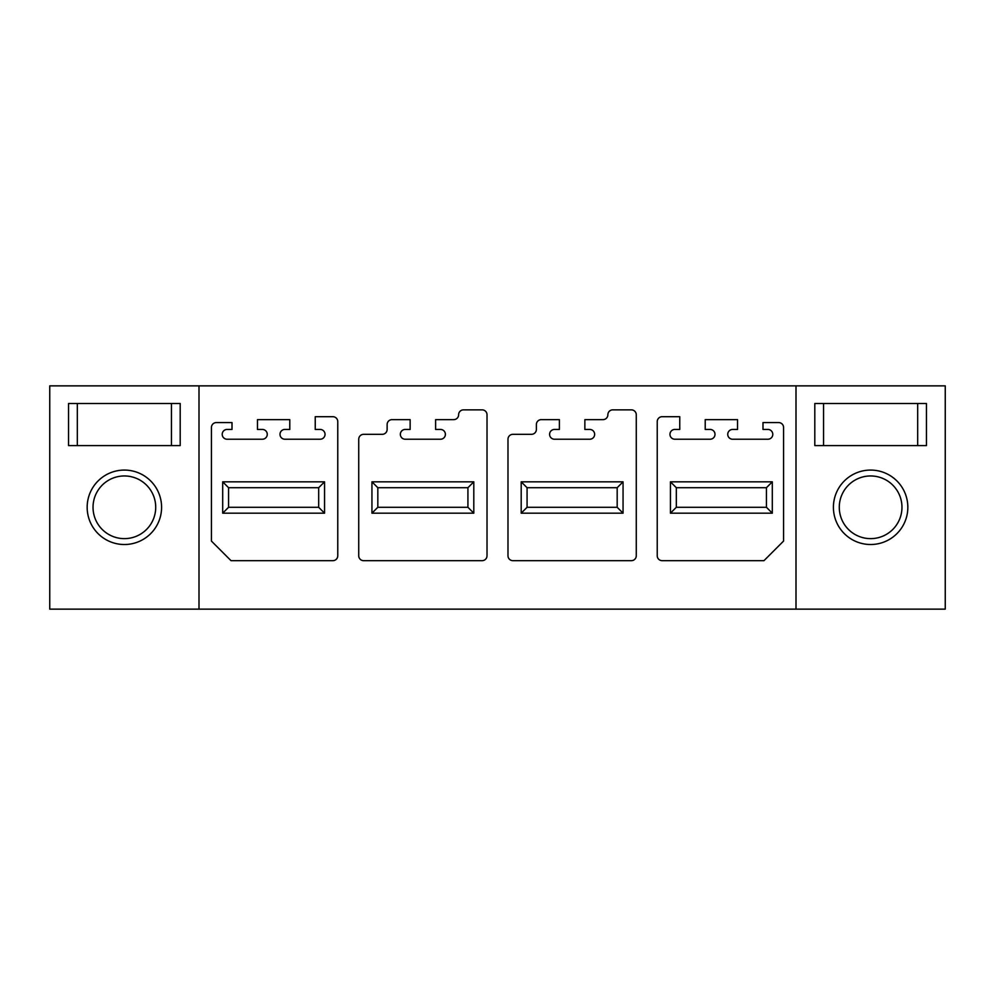 <?xml version="1.0" encoding="UTF-8"?>
<svg xmlns="http://www.w3.org/2000/svg" width="995" height="995" viewBox="0 0 995 995"><rect width="100%" height="100%" fill="white"/><g stroke="black" fill="none" stroke-linecap="round" stroke-linejoin="round"><path stroke-width="1.49" d="M199 609.139L49.75 609.139L49.75 385.861L199 385.861L199 609.139L945.25 609.139L945.25 385.861L199 385.861M68.555 445.598L68.555 403.485L68.555 445.598L180.194 445.598L180.194 403.485L180.194 445.598M180.194 403.485L68.555 403.485M161.588 507.288A37.213 37.213 0 0 0 124.375 470.075A37.213 37.213 0 0 0 87.162 507.288A37.213 37.213 0 0 0 124.375 544.514A37.213 37.213 0 0 0 161.588 507.288M155.718 507.288A31.342 31.342 0 0 0 124.375 475.958A31.342 31.342 0 0 0 93.032 507.288A31.342 31.342 0 0 0 124.375 538.631A31.342 31.342 0 0 0 155.718 507.288M796 385.861L796 609.139M926.444 445.598L926.444 403.485L926.444 445.598L814.805 445.598L814.805 403.485L814.805 445.598M926.444 403.485L814.805 403.485M833.412 507.288A37.213 37.213 0 0 0 870.625 544.514A37.213 37.213 0 0 0 907.838 507.288A37.213 37.213 0 0 0 870.625 470.075A37.213 37.213 0 0 0 833.412 507.288M839.282 507.288A31.342 31.342 0 0 1 870.625 475.958A31.342 31.342 0 0 1 901.967 507.288A31.342 31.342 0 0 1 870.625 538.631A31.342 31.342 0 0 1 839.282 507.288M231.027 560.67L211.437 541.081L211.437 427.477A4.9 4.9 0 0 1 216.338 422.576L232.009 422.576L232.009 429.442L227.109 429.442A4.9 4.9 0 0 0 222.208 434.33A4.9 4.9 0 0 0 227.109 439.23L262.357 439.23A4.9 4.9 0 0 0 267.257 434.33A4.9 4.9 0 0 0 262.357 429.442L257.469 429.442L257.469 419.641L289.781 419.641L289.781 429.442L284.893 429.442A4.9 4.9 0 0 0 279.993 434.33A4.9 4.9 0 0 0 284.893 439.23L320.141 439.23A4.9 4.9 0 0 0 325.042 434.33A4.9 4.9 0 0 0 320.141 429.442L315.241 429.442L315.241 416.706L332.877 416.706A4.9 4.9 0 0 1 337.765 421.606L337.765 555.77A4.9 4.9 0 0 1 332.877 560.67L231.027 560.67M222.693 513.171L324.557 513.171L324.557 481.829L222.693 481.829L222.693 513.171L228.576 507.288L228.576 487.712L318.674 487.712L318.674 507.288L228.576 507.288M763.973 560.67L783.562 541.081L783.562 427.477A4.9 4.9 0 0 0 778.662 422.576L762.991 422.576L762.991 429.442L767.891 429.442A4.9 4.9 0 0 1 772.792 434.33A4.9 4.9 0 0 1 767.891 439.23L732.643 439.23A4.9 4.9 0 0 1 727.743 434.33A4.9 4.9 0 0 1 732.643 429.442L737.531 429.442L737.531 419.641L705.219 419.641L705.219 429.442L710.107 429.442A4.9 4.9 0 0 1 715.007 434.33A4.9 4.9 0 0 1 710.107 439.23L674.859 439.23A4.9 4.9 0 0 1 669.958 434.33A4.9 4.9 0 0 1 674.859 429.442L679.759 429.442L679.759 416.706L662.123 416.706A4.9 4.9 0 0 0 657.235 421.606L657.235 555.77A4.9 4.9 0 0 0 662.123 560.67L763.973 560.67M670.443 513.171L772.307 513.171L772.307 481.829L670.443 481.829L670.443 513.171L676.326 507.288L676.326 487.712L766.424 487.712L766.424 507.288L676.326 507.288M358.735 555.77A4.9 4.9 0 0 0 363.623 560.67L482.127 560.67A4.9 4.9 0 0 0 487.015 555.77L487.015 414.741A4.9 4.9 0 0 0 482.127 409.853L463.521 409.853A4.9 4.9 0 0 0 458.62 414.741A4.9 4.9 0 0 1 453.72 419.641L435.611 419.641L435.611 429.442L440.499 429.442A4.9 4.9 0 0 1 445.399 434.442A4.9 4.9 0 0 1 440.3 439.23L405.251 439.23A4.9 4.9 0 0 1 400.351 434.33A4.9 4.9 0 0 1 405.251 429.442L410.139 429.442L410.139 419.641L392.03 419.641A4.9 4.9 0 0 0 387.13 424.542L387.13 429.442A4.9 4.9 0 0 1 382.229 434.33L363.623 434.33A4.9 4.9 0 0 0 358.735 439.23L358.735 555.77M371.943 513.171L473.807 513.171L473.807 481.829L371.943 481.829L371.943 513.171L377.826 507.288L377.826 487.712L467.924 487.712L467.924 507.288L377.826 507.288M507.985 555.77A4.9 4.9 0 0 0 512.873 560.67L631.377 560.67A4.9 4.9 0 0 0 636.265 555.77L636.265 414.741A4.9 4.9 0 0 0 631.377 409.853L612.771 409.853A4.9 4.9 0 0 0 607.87 414.741A4.9 4.9 0 0 1 602.97 419.641L584.861 419.641L584.861 429.442L589.749 429.442A4.9 4.9 0 0 1 594.649 434.442A4.9 4.9 0 0 1 589.55 439.23L554.501 439.23A4.9 4.9 0 0 1 549.601 434.33A4.9 4.9 0 0 1 554.501 429.442L559.389 429.442L559.389 419.641L541.28 419.641A4.9 4.9 0 0 0 536.38 424.542L536.38 429.442A4.9 4.9 0 0 1 531.479 434.33L512.873 434.33A4.9 4.9 0 0 0 507.985 439.23L507.985 555.77M521.193 513.171L623.057 513.171L623.057 481.829L521.193 481.829L521.193 513.171L527.076 507.288L527.076 487.712L617.174 487.712L617.174 507.288L527.076 507.288M324.557 481.829L318.674 487.712M324.557 513.171L318.674 507.288M222.693 481.829L228.576 487.712M473.807 481.829L467.924 487.712M473.807 513.171L467.924 507.288M371.943 481.829L377.826 487.712M623.057 481.829L617.174 487.712M623.057 513.171L617.174 507.288M521.193 481.829L527.076 487.712M772.307 481.829L766.424 487.712M772.307 513.171L766.424 507.288M670.443 481.829L676.326 487.712M77.324 445.598L77.324 403.485M171.439 445.598L171.439 403.485M917.676 403.485L917.676 445.598M823.561 403.485L823.561 445.598"/></g></svg>
